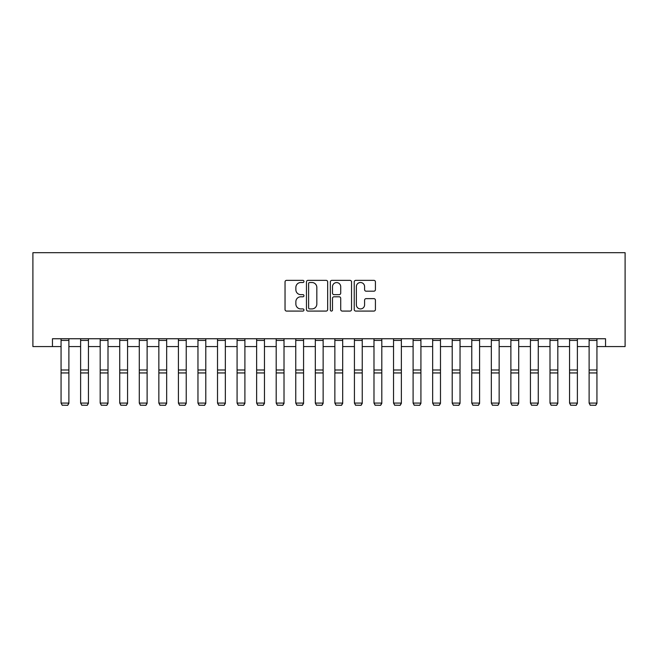 <?xml version="1.0" encoding="UTF-8"?>
<svg xmlns="http://www.w3.org/2000/svg" width="658" height="658" viewBox="0 0 658 658"><rect width="100%" height="100%" fill="white"/><g stroke="black" fill="none" stroke-linecap="round" stroke-linejoin="round"><path stroke-width="0.99" d="M303.963 281.435A1.077 1.077 0 0 0 302.894 280.357L286.575 280.357A1.538 1.538 0 0 0 285.037 281.895L285.037 309.54A1.538 1.538 0 0 0 286.575 311.078L302.894 311.078A1.077 1.077 0 0 0 303.963 310A1.077 1.077 0 0 0 302.894 308.923L300.78 308.923A4.91 4.91 0 0 1 295.87 304.012L295.87 301.709A4.91 4.91 0 0 1 300.78 296.791L302.894 296.791A1.077 1.077 0 0 0 303.963 295.713A1.077 1.077 0 0 0 302.894 294.644L300.78 294.644A4.91 4.91 0 0 1 295.87 289.726L295.87 287.423A4.91 4.91 0 0 1 300.78 282.512L302.894 282.512A1.077 1.077 0 0 0 303.963 281.435M373.884 291.19A1.538 1.538 0 0 0 375.422 289.652L375.422 281.895A1.538 1.538 0 0 0 373.884 280.357L355.764 280.357A1.538 1.538 0 0 0 354.226 281.895L354.226 309.54A1.538 1.538 0 0 0 355.764 311.078L373.884 311.078A1.538 1.538 0 0 0 375.422 309.54L375.422 300.171A1.538 1.538 0 0 0 373.884 298.633L366.128 298.633A1.538 1.538 0 0 0 364.59 300.171L364.59 304.819A4.104 4.104 0 0 1 360.485 308.923A4.104 4.104 0 0 1 356.373 304.819L356.373 286.617A4.104 4.104 0 0 1 360.485 282.512A4.104 4.104 0 0 1 364.59 286.617L364.59 289.652A1.538 1.538 0 0 0 366.128 291.19L373.884 291.19M52.459 346.569L52.459 338.747L605.541 338.747L605.541 346.569L625.1 346.569L625.1 252.688L32.9 252.688L32.9 346.569L61.062 346.569M327.659 281.895A1.538 1.538 0 0 0 326.121 280.357L308.002 280.357A1.538 1.538 0 0 0 306.464 281.895L306.464 309.54A1.538 1.538 0 0 0 308.002 311.078L326.121 311.078A1.538 1.538 0 0 0 327.659 309.54L327.659 281.895M331.879 280.357L349.998 280.357A1.538 1.538 0 0 1 351.536 281.895L351.536 309.54A1.538 1.538 0 0 1 349.998 311.078L342.242 311.078A1.538 1.538 0 0 1 340.712 309.54L340.712 298.329A1.538 1.538 0 0 0 339.174 296.791L334.034 296.791A1.538 1.538 0 0 0 332.496 298.329L332.496 310A1.077 1.077 0 0 1 331.418 311.078A1.077 1.077 0 0 1 330.341 310L330.341 281.895A1.538 1.538 0 0 1 331.879 280.357M68.884 346.569L80.621 346.569M88.443 346.569L100.18 346.569M108.002 346.569L119.731 346.569M127.562 346.569L139.29 346.569M147.112 346.569L158.849 346.569M166.671 346.569L178.408 346.569M186.23 346.569L197.968 346.569M205.79 346.569L217.518 346.569M225.349 346.569L237.077 346.569M244.899 346.569L256.636 346.569M264.458 346.569L276.196 346.569M284.017 346.569L295.755 346.569M303.577 346.569L315.314 346.569M323.136 346.569L334.864 346.569M342.686 346.569L354.423 346.569M362.245 346.569L373.983 346.569M381.805 346.569L393.542 346.569M401.364 346.569L413.101 346.569M420.923 346.569L432.651 346.569M440.482 346.569L452.21 346.569M460.032 346.569L471.77 346.569M479.592 346.569L491.329 346.569M499.151 346.569L510.888 346.569M518.71 346.569L530.438 346.569M538.269 346.569L549.998 346.569M557.82 346.569L569.557 346.569M577.379 346.569L589.116 346.569M596.938 346.569L605.541 346.569M309.688 282.512A1.077 1.077 0 0 0 308.61 283.582L308.61 307.845A1.077 1.077 0 0 0 309.688 308.923L311.917 308.923A4.91 4.91 0 0 0 316.827 304.012L316.827 287.423A4.91 4.91 0 0 0 311.917 282.512L309.688 282.512M340.712 286.691A4.104 4.104 0 0 0 336.6 282.586A4.104 4.104 0 0 0 332.496 286.691L332.496 293.106A1.538 1.538 0 0 0 334.034 294.644L339.174 294.644A1.538 1.538 0 0 0 340.712 293.106L340.712 286.691M68.884 338.747L68.884 403.362L67.708 405.312L62.239 405.196L67.708 405.312M62.239 405.312L61.062 403.083L68.884 403.083L67.708 405.196M61.062 338.747L61.062 403.083L62.239 405.196M88.443 338.747L88.443 403.362L87.267 405.312L81.798 405.196L87.267 405.312M81.798 405.312L80.621 403.083L88.443 403.083L87.267 405.196M80.621 338.747L80.621 403.083L81.798 405.196M108.002 338.747L108.002 403.362L106.826 405.312L101.348 405.196L106.826 405.312M101.348 405.312L100.18 403.083L108.002 403.083L106.826 405.196M100.18 338.747L100.18 403.083L101.348 405.196M127.562 338.747L127.562 403.362L126.385 405.312L120.907 405.196L126.385 405.312M120.907 405.312L119.731 403.083L127.562 403.083L126.385 405.196M119.731 338.747L119.731 403.083L120.907 405.196M147.112 338.747L147.112 403.362L145.944 405.312L140.467 405.196L145.944 405.312M140.467 405.312L139.29 403.083L147.112 403.083L145.944 405.196M139.29 338.747L139.29 403.083L140.467 405.196M166.671 338.747L166.671 403.362L165.503 405.312L160.026 405.196L165.503 405.312M160.026 405.312L158.849 403.083L166.671 403.083L165.503 405.196M158.849 338.747L158.849 403.083L160.026 405.196M186.23 338.747L186.23 403.362L185.054 405.312L179.585 405.196L185.054 405.312M179.585 405.312L178.408 403.083L186.23 403.083L185.054 405.196M178.408 338.747L178.408 403.083L179.585 405.196M205.79 338.747L205.79 403.362L204.613 405.312L199.135 405.196L204.613 405.312M199.135 405.312L197.968 403.083L205.79 403.083L204.613 405.196M197.968 338.747L197.968 403.083L199.135 405.196M225.349 338.747L225.349 403.362L224.172 405.312L218.695 405.196L224.172 405.312M218.695 405.312L217.518 403.083L225.349 403.083L224.172 405.196M217.518 338.747L217.518 403.083L218.695 405.196M244.899 338.747L244.899 403.362L243.731 405.312L238.254 405.196L243.731 405.312M238.254 405.312L237.077 403.083L244.899 403.083L243.731 405.196M237.077 338.747L237.077 403.083L238.254 405.196M264.458 338.747L264.458 403.362L263.29 405.312L257.813 405.196L263.29 405.312M257.813 405.312L256.636 403.083L264.458 403.083L263.29 405.196M256.636 338.747L256.636 403.083L257.813 405.196M284.017 338.747L284.017 403.362L282.841 405.312L277.372 405.196L282.841 405.312M277.372 405.312L276.196 403.083L284.017 403.083L282.841 405.196M276.196 338.747L276.196 403.083L277.372 405.196M303.577 338.747L303.577 403.362L302.4 405.312L296.923 405.196L302.4 405.312M296.923 405.312L295.755 403.083L303.577 403.083L302.4 405.196M295.755 338.747L295.755 403.083L296.923 405.196M323.136 338.747L323.136 403.362L321.959 405.312L316.482 405.196L321.959 405.312M316.482 405.312L315.314 403.083L323.136 403.083L321.959 405.196M315.314 338.747L315.314 403.083L316.482 405.196M342.686 338.747L342.686 403.362L341.518 405.312L336.041 405.196L341.518 405.312M336.041 405.312L334.864 403.083L342.686 403.083L341.518 405.196M334.864 338.747L334.864 403.083L336.041 405.196M362.245 338.747L362.245 403.362L361.077 405.312L355.6 405.196L361.077 405.312M355.6 405.312L354.423 403.083L362.245 403.083L361.077 405.196M354.423 338.747L354.423 403.083L355.6 405.196M381.805 338.747L381.805 403.362L380.628 405.312L375.159 405.196L380.628 405.312M375.159 405.312L373.983 403.083L381.805 403.083L380.628 405.196M373.983 338.747L373.983 403.083L375.159 405.196M401.364 338.747L401.364 403.362L400.187 405.312L394.71 405.196L400.187 405.312M394.71 405.312L393.542 403.083L401.364 403.083L400.187 405.196M393.542 338.747L393.542 403.083L394.71 405.196M420.923 338.747L420.923 403.362L419.746 405.312L414.269 405.196L419.746 405.312M414.269 405.312L413.101 403.083L420.923 403.083L419.746 405.196M413.101 338.747L413.101 403.083L414.269 405.196M440.482 338.747L440.482 403.362L439.305 405.312L433.828 405.196L439.305 405.312M433.828 405.312L432.651 403.083L440.482 403.083L439.305 405.196M432.651 338.747L432.651 403.083L433.828 405.196M460.032 338.747L460.032 403.362L458.865 405.312L453.387 405.196L458.865 405.312M453.387 405.312L452.21 403.083L460.032 403.083L458.865 405.196M452.21 338.747L452.21 403.083L453.387 405.196M479.592 338.747L479.592 403.362L478.415 405.312L472.946 405.196L478.415 405.312M472.946 405.312L471.77 403.083L479.592 403.083L478.415 405.196M471.77 338.747L471.77 403.083L472.946 405.196M499.151 338.747L499.151 403.362L497.974 405.312L492.497 405.196L497.974 405.312M492.497 405.312L491.329 403.083L499.151 403.083L497.974 405.196M491.329 338.747L491.329 403.083L492.497 405.196M518.71 338.747L518.71 403.362L517.533 405.312L512.056 405.196L517.533 405.312M512.056 405.312L510.888 403.083L518.71 403.083L517.533 405.196M510.888 338.747L510.888 403.083L512.056 405.196M538.269 338.747L538.269 403.362L537.092 405.312L531.615 405.196L537.092 405.312M531.615 405.312L530.438 403.083L538.269 403.083L537.092 405.196M530.438 338.747L530.438 403.083L531.615 405.196M557.82 338.747L557.82 403.362L556.652 405.312L551.174 405.196L556.652 405.312M551.174 405.312L549.998 403.083L557.82 403.083L556.652 405.196M549.998 338.747L549.998 403.083L551.174 405.196M577.379 338.747L577.379 403.362L576.202 405.312L570.733 405.196L576.202 405.312M570.733 405.312L569.557 403.083L577.379 403.083L576.202 405.196M569.557 338.747L569.557 403.083L570.733 405.196M596.938 338.747L596.938 403.362L595.761 405.312L590.292 405.196L595.761 405.312M590.292 405.312L589.116 403.083L596.938 403.083L595.761 405.196M589.116 338.747L589.116 403.083L590.292 405.196M68.884 369.985L61.062 369.985M68.884 372.946L61.062 372.946M68.884 340.425L61.062 340.425M88.443 369.985L80.621 369.985M88.443 372.946L80.621 372.946M88.443 340.425L80.621 340.425M108.002 369.985L100.18 369.985M108.002 372.946L100.18 372.946M108.002 340.425L100.18 340.425M127.562 369.985L119.731 369.985M127.562 372.946L119.731 372.946M127.562 340.425L119.731 340.425M147.112 369.985L139.29 369.985M147.112 372.946L139.29 372.946M147.112 340.425L139.29 340.425M166.671 369.985L158.849 369.985M166.671 372.946L158.849 372.946M166.671 340.425L158.849 340.425M186.23 369.985L178.408 369.985M186.23 372.946L178.408 372.946M186.23 340.425L178.408 340.425M205.79 369.985L197.968 369.985M205.79 372.946L197.968 372.946M205.79 340.425L197.968 340.425M225.349 369.985L217.518 369.985M225.349 372.946L217.518 372.946M225.349 340.425L217.518 340.425M244.899 369.985L237.077 369.985M244.899 372.946L237.077 372.946M244.899 340.425L237.077 340.425M264.458 369.985L256.636 369.985M264.458 372.946L256.636 372.946M264.458 340.425L256.636 340.425M284.017 369.985L276.196 369.985M284.017 372.946L276.196 372.946M284.017 340.425L276.196 340.425M303.577 369.985L295.755 369.985M303.577 372.946L295.755 372.946M303.577 340.425L295.755 340.425M323.136 369.985L315.314 369.985M323.136 372.946L315.314 372.946M323.136 340.425L315.314 340.425M342.686 369.985L334.864 369.985M342.686 372.946L334.864 372.946M342.686 340.425L334.864 340.425M362.245 369.985L354.423 369.985M362.245 372.946L354.423 372.946M362.245 340.425L354.423 340.425M381.805 369.985L373.983 369.985M381.805 372.946L373.983 372.946M381.805 340.425L373.983 340.425M401.364 369.985L393.542 369.985M401.364 372.946L393.542 372.946M401.364 340.425L393.542 340.425M420.923 369.985L413.101 369.985M420.923 372.946L413.101 372.946M420.923 340.425L413.101 340.425M440.482 369.985L432.651 369.985M440.482 372.946L432.651 372.946M440.482 340.425L432.651 340.425M460.032 369.985L452.21 369.985M460.032 372.946L452.21 372.946M460.032 340.425L452.21 340.425M479.592 369.985L471.77 369.985M479.592 372.946L471.77 372.946M479.592 340.425L471.77 340.425M499.151 369.985L491.329 369.985M499.151 372.946L491.329 372.946M499.151 340.425L491.329 340.425M518.71 369.985L510.888 369.985M518.71 372.946L510.888 372.946M518.71 340.425L510.888 340.425M538.269 369.985L530.438 369.985M538.269 372.946L530.438 372.946M538.269 340.425L530.438 340.425M557.82 369.985L549.998 369.985M557.82 372.946L549.998 372.946M557.82 340.425L549.998 340.425M577.379 369.985L569.557 369.985M577.379 372.946L569.557 372.946M577.379 340.425L569.557 340.425M596.938 369.985L589.116 369.985M596.938 372.946L589.116 372.946M596.938 340.425L589.116 340.425"/></g></svg>
